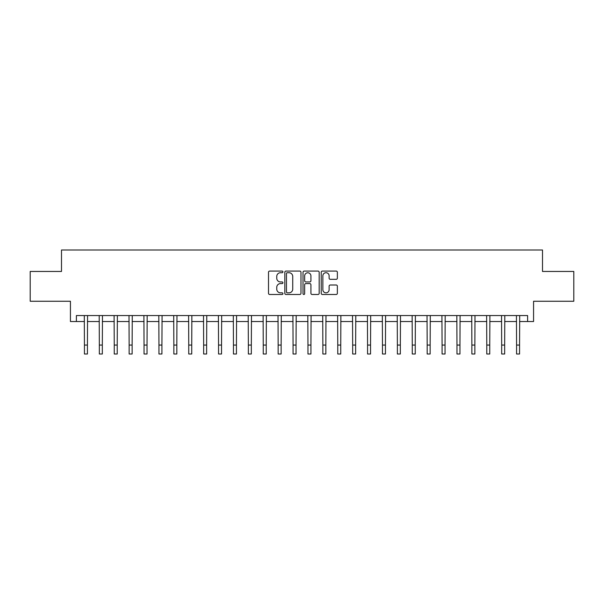 <?xml version="1.0" encoding="UTF-8"?>
<svg xmlns="http://www.w3.org/2000/svg" width="604" height="604" viewBox="0 0 604 604"><rect width="100%" height="100%" fill="white"/><g stroke="black" fill="none" stroke-linecap="round" stroke-linejoin="round"><path stroke-width="0.91" d="M282.929 271.898A0.815 0.815 0 0 0 282.106 271.075L269.678 271.075A1.17 1.17 0 0 0 268.508 272.245L268.508 293.31A1.17 1.17 0 0 0 269.678 294.48L282.106 294.48A0.815 0.815 0 0 0 282.929 293.657A0.815 0.815 0 0 0 282.106 292.842L280.498 292.842A3.745 3.745 0 0 1 276.753 289.097L276.753 287.338A3.745 3.745 0 0 1 280.498 283.593L282.106 283.593A0.815 0.815 0 0 0 282.929 282.778A0.815 0.815 0 0 0 282.106 281.955L280.498 281.955A3.745 3.745 0 0 1 276.753 278.218L276.753 276.458A3.745 3.745 0 0 1 280.498 272.714L282.106 272.714A0.815 0.815 0 0 0 282.929 271.898M336.194 279.327A1.17 1.17 0 0 0 337.364 278.157L337.364 272.245A1.17 1.17 0 0 0 336.194 271.075L322.393 271.075A1.17 1.17 0 0 0 321.222 272.245L321.222 293.31A1.17 1.17 0 0 0 322.393 294.48L336.194 294.48A1.17 1.17 0 0 0 337.364 293.31L337.364 286.168A1.17 1.17 0 0 0 336.194 284.997L330.29 284.997A1.17 1.17 0 0 0 329.12 286.168L329.12 289.709A3.133 3.133 0 0 1 325.986 292.842A3.133 3.133 0 0 1 322.861 289.709L322.861 275.847A3.133 3.133 0 0 1 325.986 272.714A3.133 3.133 0 0 1 329.12 275.847L329.12 278.157A1.17 1.17 0 0 0 330.29 279.327L336.194 279.327M76.391 321.524L76.391 315.56L527.609 315.56L527.609 321.524L533.566 321.524L533.566 301.253L573.8 301.253L573.8 271.453L542.505 271.453L542.505 249.996L61.495 249.996L61.495 271.453L30.2 271.453L30.2 301.253L70.434 301.253L70.434 321.524L84.439 321.524M300.973 272.245A1.17 1.17 0 0 0 299.803 271.075L286.002 271.075A1.17 1.17 0 0 0 284.831 272.245L284.831 293.31A1.17 1.17 0 0 0 286.002 294.48L299.803 294.48A1.17 1.17 0 0 0 300.973 293.31L300.973 272.245M304.197 271.075L317.998 271.075A1.17 1.17 0 0 1 319.169 272.245L319.169 293.31A1.17 1.17 0 0 1 317.998 294.48L312.094 294.48A1.17 1.17 0 0 1 310.924 293.31L310.924 284.763A1.17 1.17 0 0 0 309.754 283.593L305.835 283.593A1.17 1.17 0 0 0 304.665 284.763L304.665 293.657A0.815 0.815 0 0 1 303.842 294.48A0.815 0.815 0 0 1 303.027 293.657L303.027 272.245A1.17 1.17 0 0 1 304.197 271.075M87.421 321.524L99.343 321.524M102.325 321.524L114.247 321.524M117.221 321.524L129.143 321.524M132.125 321.524L144.046 321.524M147.029 321.524L158.95 321.524M161.925 321.524L173.846 321.524M176.829 321.524L188.75 321.524M191.732 321.524L203.654 321.524M206.628 321.524L218.55 321.524M221.532 321.524L233.454 321.524M236.436 321.524L248.357 321.524M251.332 321.524L263.253 321.524M266.236 321.524L278.157 321.524M281.139 321.524L293.061 321.524M296.043 321.524L307.957 321.524M310.939 321.524L322.861 321.524M325.843 321.524L337.764 321.524M340.747 321.524L352.668 321.524M355.643 321.524L367.564 321.524M370.546 321.524L382.468 321.524M385.45 321.524L397.372 321.524M400.346 321.524L412.268 321.524M415.25 321.524L427.171 321.524M430.154 321.524L442.075 321.524M445.05 321.524L456.971 321.524M459.954 321.524L471.875 321.524M474.857 321.524L486.779 321.524M489.753 321.524L501.675 321.524M504.657 321.524L516.579 321.524M519.561 321.524L527.609 321.524M287.285 272.714A0.815 0.815 0 0 0 286.47 273.536L286.47 292.019A0.815 0.815 0 0 0 287.285 292.842L288.984 292.842A3.745 3.745 0 0 0 292.729 289.097L292.729 276.458A3.745 3.745 0 0 0 288.984 272.714L287.285 272.714M310.924 275.9A3.133 3.133 0 0 0 307.791 272.774A3.133 3.133 0 0 0 304.665 275.9L304.665 280.784A1.17 1.17 0 0 0 305.835 281.955L309.754 281.955A1.17 1.17 0 0 0 310.924 280.784L310.924 275.9M84.296 315.56L84.439 345.065L87.421 345.065L87.565 315.56M84.439 345.065L84.439 354.004L87.421 354.004L87.421 345.065M99.199 315.56L99.343 345.065L102.325 345.065L102.461 315.56M99.343 345.065L99.343 354.004L102.325 354.004L102.325 345.065M114.103 315.56L114.247 345.065L117.221 345.065L117.365 315.56M114.247 345.065L114.247 354.004L117.221 354.004L117.221 345.065M129.007 315.56L129.143 345.065L132.125 345.065L132.268 315.56M129.143 345.065L129.143 354.004L132.125 354.004L132.125 345.065M143.903 315.56L144.046 345.065L147.029 345.065L147.165 315.56M144.046 345.065L144.046 354.004L147.029 354.004L147.029 345.065M158.807 315.56L158.95 345.065L161.925 345.065L162.068 315.56M158.95 345.065L158.95 354.004L161.925 354.004L161.925 345.065M173.71 315.56L173.846 345.065L176.829 345.065L176.972 315.56M173.846 345.065L173.846 354.004L176.829 354.004L176.829 345.065M188.607 315.56L188.75 345.065L191.732 345.065L191.868 315.56M188.75 345.065L188.75 354.004L191.732 354.004L191.732 345.065M203.51 315.56L203.654 345.065L206.628 345.065L206.772 315.56M203.654 345.065L203.654 354.004L206.628 354.004L206.628 345.065M218.414 315.56L218.55 345.065L221.532 345.065L221.676 315.56M218.55 345.065L218.55 354.004L221.532 354.004L221.532 345.065M233.31 315.56L233.454 345.065L236.436 345.065L236.579 315.56M233.454 345.065L233.454 354.004L236.436 354.004L236.436 345.065M248.214 315.56L248.357 345.065L251.332 345.065L251.475 315.56M248.357 345.065L248.357 354.004L251.332 354.004L251.332 345.065M263.118 315.56L263.253 345.065L266.236 345.065L266.379 315.56M263.253 345.065L263.253 354.004L266.236 354.004L266.236 345.065M278.014 315.56L278.157 345.065L281.139 345.065L281.283 315.56M278.157 345.065L278.157 354.004L281.139 354.004L281.139 345.065M292.917 315.56L293.061 345.065L296.043 345.065L296.179 315.56M293.061 345.065L293.061 354.004L296.043 354.004L296.043 345.065M307.821 315.56L307.957 345.065L310.939 345.065L311.083 315.56M307.957 345.065L307.957 354.004L310.939 354.004L310.939 345.065M322.717 315.56L322.861 345.065L325.843 345.065L325.986 315.56M322.861 345.065L322.861 354.004L325.843 354.004L325.843 345.065M337.621 315.56L337.764 345.065L340.747 345.065L340.882 315.56M337.764 345.065L337.764 354.004L340.747 354.004L340.747 345.065M352.525 315.56L352.668 345.065L355.643 345.065L355.786 315.56M352.668 345.065L352.668 354.004L355.643 354.004L355.643 345.065M367.421 315.56L367.564 345.065L370.546 345.065L370.69 315.56M367.564 345.065L367.564 354.004L370.546 354.004L370.546 345.065M382.324 315.56L382.468 345.065L385.45 345.065L385.586 315.56M382.468 345.065L382.468 354.004L385.45 354.004L385.45 345.065M397.228 315.56L397.372 345.065L400.346 345.065L400.49 315.56M397.372 345.065L397.372 354.004L400.346 354.004L400.346 345.065M412.132 315.56L412.268 345.065L415.25 345.065L415.393 315.56M412.268 345.065L412.268 354.004L415.25 354.004L415.25 345.065M427.028 315.56L427.171 345.065L430.154 345.065L430.29 315.56M427.171 345.065L427.171 354.004L430.154 354.004L430.154 345.065M441.932 315.56L442.075 345.065L445.05 345.065L445.193 315.56M442.075 345.065L442.075 354.004L445.05 354.004L445.05 345.065M456.835 315.56L456.971 345.065L459.954 345.065L460.097 315.56M456.971 345.065L456.971 354.004L459.954 354.004L459.954 345.065M471.732 315.56L471.875 345.065L474.857 345.065L474.993 315.56M471.875 345.065L471.875 354.004L474.857 354.004L474.857 345.065M486.635 315.56L486.779 345.065L489.753 345.065L489.897 315.56M486.779 345.065L486.779 354.004L489.753 354.004L489.753 345.065M501.539 315.56L501.675 345.065L504.657 345.065L504.801 315.56M501.675 345.065L501.675 354.004L504.657 354.004L504.657 345.065M516.435 315.56L516.579 345.065L519.561 345.065L519.704 315.56M516.579 345.065L516.579 354.004L519.561 354.004L519.561 345.065"/></g></svg>

